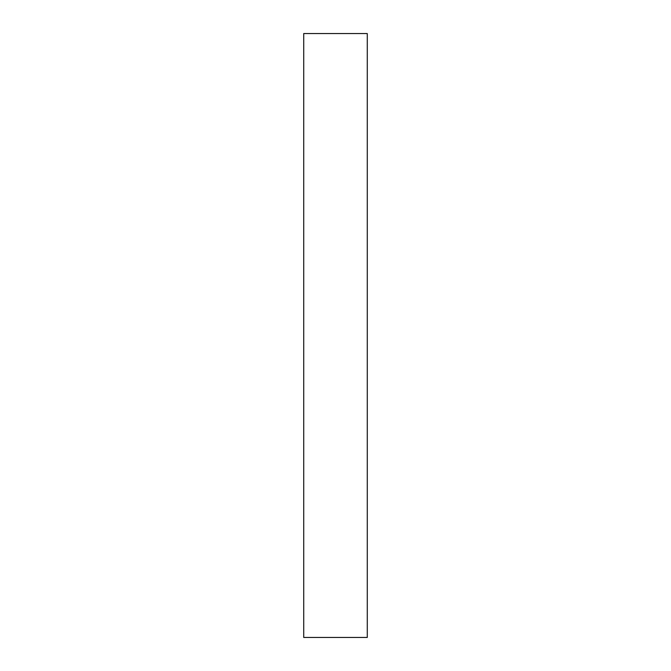<?xml version="1.0" encoding="UTF-8"?>
<svg xmlns="http://www.w3.org/2000/svg" width="671" height="671" viewBox="0 0 671 671"><rect width="100%" height="100%" fill="white"/><g stroke="black" fill="none" stroke-linecap="round" stroke-linejoin="round"><path stroke-width="1.01" d="M367.28 33.55L303.72 33.55L303.72 637.45L367.28 637.45L367.28 33.55"/></g></svg>
